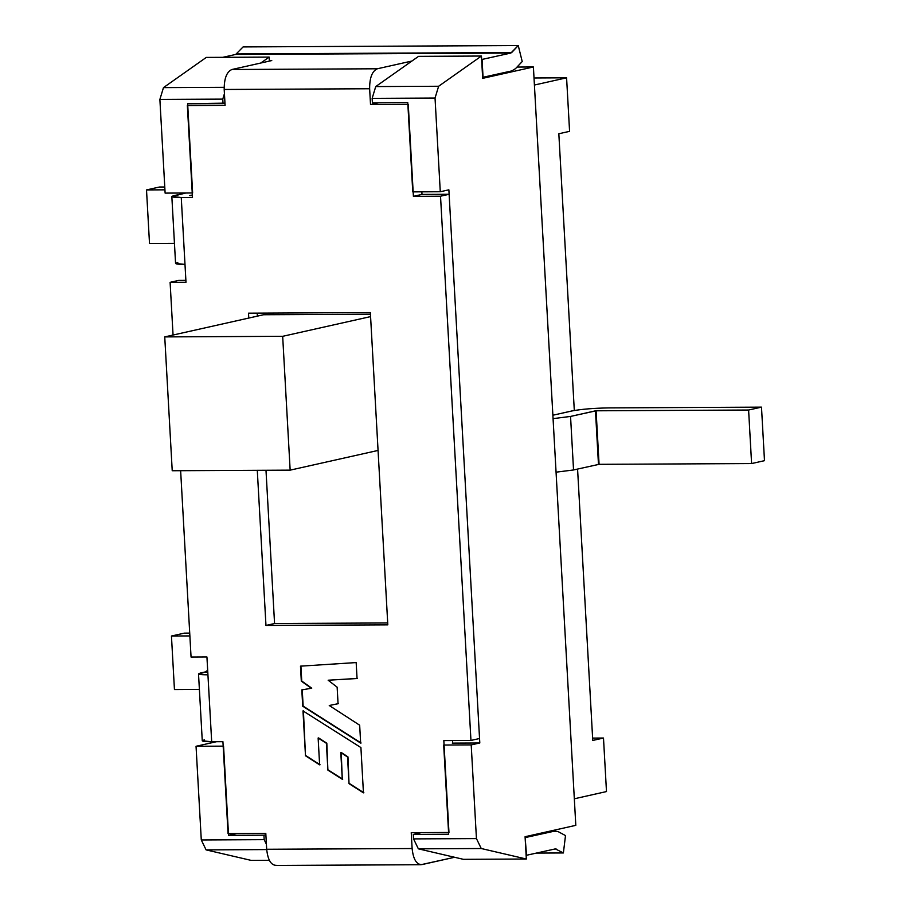 <?xml version="1.0" encoding="UTF-8"?>
<svg xmlns="http://www.w3.org/2000/svg" width="911" height="911" viewBox="0 0 911 911"><rect width="100%" height="100%" fill="white"/><g stroke="black" fill="none" stroke-linecap="round" stroke-linejoin="round"><path stroke-width="1.37" d="M574.317 798.788L606.487 791.568L603.492 738.035L592.754 740.449L577.574 469.063L592.754 740.449L603.492 738.035L592.617 738.092L603.492 738.035L606.487 791.568L574.317 798.788M574.306 410.485L558.83 133.758L569.58 131.343L566.585 77.811L534.415 85.03L566.585 77.811L569.58 131.343L558.83 133.758L574.306 410.485M159.402 187.028L164.777 187.006L159.402 187.028L146.512 189.921L159.402 187.028M149.506 243.453L146.512 189.921L149.506 243.453L174.445 243.328L149.506 243.453M164.937 189.83L146.512 189.921L164.937 189.83M184.352 633.134L189.716 633.099L184.352 633.134L171.45 636.015L184.352 633.134M174.445 689.547L171.45 636.015L174.445 689.547L199.384 689.422L174.445 689.547M189.875 635.924L171.45 636.015L189.875 635.924M534.017 77.982L566.585 77.811L534.017 77.982M440.275 191.743L435.037 98.058L372.144 98.377L372.394 102.841L407.775 102.658L412.763 191.879L440.275 191.743L412.763 191.879L407.775 102.658L372.394 102.841L372.144 98.377L435.037 98.058L438.624 86.26L375.731 86.568L372.144 98.377L375.731 86.568L438.624 86.26L481.441 56.038L418.548 56.357L375.731 86.568L418.548 56.357L481.441 56.038L482.682 78.346L533.402 66.981L575.809 825.343L533.402 66.981L517.015 67.061L533.402 66.981L482.682 78.346L481.441 56.038L438.624 86.26L435.037 98.058L440.275 191.743L448.872 189.818L440.275 191.743M413.298 834.442L413.548 838.894L476.442 838.587L471.203 744.902L443.691 745.039L448.679 834.26L413.298 834.442L448.679 834.26L443.691 745.039L471.203 744.902L476.442 838.587L413.548 838.894L418.354 848.824L481.247 848.517L476.442 838.587L481.247 848.517L418.354 848.824L463.437 859.335L526.33 859.016L481.247 848.517L526.33 859.016L463.437 859.335L418.354 848.824L413.548 838.894L413.298 834.442L421.895 832.506L413.298 834.442M525.078 836.719L526.33 859.016L525.078 836.719L575.809 825.343L525.078 836.719M269.314 860.303L251.174 860.394L269.314 860.303M206.285 57.416L269.178 57.097L269.394 61.094L269.178 57.097L206.285 57.416L163.468 87.627L224.14 87.331L163.468 87.627L159.88 99.436L222.774 99.117L224.436 93.662L222.774 99.117L223.024 103.581L187.643 103.763L224.96 103.148L223.024 103.581L222.774 99.117L159.88 99.436L163.468 87.627L206.285 57.416M260.774 63.03L269.178 57.097L260.774 63.03M266.399 844.235L264.179 839.646L201.285 839.953L206.091 849.883L266.695 849.576L206.091 849.883L251.174 860.394L206.091 849.883L201.285 839.953L264.179 839.646L263.928 835.182L228.547 835.364L223.559 746.143L196.047 746.28L201.285 839.953L196.047 746.28L216.408 741.713L196.047 746.28L223.559 746.143L228.547 835.364L263.928 835.182L264.179 839.646L266.399 844.235M448.872 189.818L479.801 742.977L471.203 744.902L479.801 742.977L452.289 743.114L479.801 742.977L448.872 189.818M265.864 834.749L263.928 835.182L265.864 834.749M237.145 833.428L228.547 835.364L237.145 833.428M165.119 193.109L159.88 99.436L165.119 193.109L192.631 192.973L187.643 103.763L192.631 192.973L165.119 193.109M748.603 410.03L751.598 463.562L764.488 460.67L761.494 407.137L748.603 410.03L761.494 407.137L608.981 407.9C593.687 408.162 581.32 409.176 571.892 410.963L552.875 415.222L571.892 410.963C581.32 409.176 593.687 408.162 608.981 407.9L761.494 407.137L764.488 460.67L751.598 463.562L599.074 464.325L573.543 469.962L556.063 472.171L573.543 469.962L599.074 464.325L751.598 463.562L748.603 410.03L596.09 410.793L748.603 410.03M553.068 418.639L570.548 416.429L596.09 410.793L599.074 464.325L596.09 410.793L595.475 410.838L598.47 464.371L595.475 410.838L570.548 416.429L573.543 469.962L570.548 416.429L553.068 418.639M263.609 314.739L370.447 314.204L263.609 314.739L164.743 336.899L263.609 314.739M370.583 316.607L282.672 336.318L290.154 470.144L378.065 450.433L290.154 470.144L172.225 470.736L164.743 336.899L282.672 336.318L370.583 316.607M290.154 470.144L282.672 336.318L164.743 336.899L172.225 470.736L290.154 470.144M421.816 864.619C416.509 864.653 413.275 859.289 412.125 848.54L266.684 849.268C267.845 860.018 271.068 865.37 276.375 865.348C271.068 865.37 267.845 860.018 266.684 849.268L265.796 833.383L266.684 849.268L412.125 848.54L411.237 832.665L448.964 832.472L443.828 740.575L470.953 740.449L443.828 740.575L448.964 832.472L411.237 832.665L412.125 848.54C413.275 859.289 416.509 864.653 421.816 864.619L454.589 857.274L420.893 864.721L275.452 865.45M479.55 738.514L470.953 740.449L440.525 196.207L413.4 196.343L408.265 104.446L370.526 104.628L379.124 102.704L370.526 104.628L369.638 88.754L370.526 104.628L408.265 104.446L413.4 196.343L440.525 196.207L449.123 194.282L479.55 738.514L449.123 194.282L421.998 194.407L449.123 194.282L440.525 196.207L470.953 740.449L479.55 738.514M411.931 61.026L377.313 68.78C372.144 71.104 369.581 77.754 369.638 88.754L224.197 89.472L225.085 105.357L187.359 105.539L192.494 197.436L181.255 197.493L192.494 197.436L187.359 105.539L225.085 105.357L224.197 89.472C224.14 78.483 226.702 71.821 231.872 69.509L271.763 60.559L231.872 69.509L377.313 68.78L411.931 61.026M192.38 195.558L189.773 195.546L192.358 194.977L189.773 195.569L192.38 195.558M171.837 196.56L175.572 263.473L184.99 264.406L181.255 197.493L171.837 196.56L185.73 193.007L174.047 195.626C169.822 196.799 172.225 197.425 181.255 197.493L185.992 282.251L170.106 282.33L173.056 335.043L170.106 282.33L178.704 280.406L185.878 280.372L178.704 280.406L170.106 282.33L185.992 282.251L184.99 264.406C175.971 264.338 173.568 263.712 177.793 262.539M222.922 741.679L211.682 741.736L222.922 741.679L228.057 833.576L265.796 833.383L228.057 833.576L222.922 741.679M198.518 673.889L202.265 740.802L211.682 741.736L207.936 674.823L198.518 673.889L204.952 672.011L200.739 672.956C196.514 674.117 198.917 674.744 207.936 674.823L206.934 656.979L191.059 657.059L180.64 470.691L191.059 657.059L206.934 656.979L211.682 741.736C202.652 741.656 200.249 741.042 204.485 739.869M360.665 743.091L302.725 706.219L301.803 689.889L311.323 688.283L301.313 681.132L300.482 666.157L356.167 662.57L357.055 678.524L328.154 680.221L337.138 687.179L338.061 703.713L329.247 705.501L359.663 725.202L360.665 743.091L359.663 725.202L329.247 705.501L338.061 703.713L337.138 687.179L328.154 680.221L357.055 678.524L356.167 662.57L300.482 666.157L301.313 681.132L311.323 688.283L301.803 689.889L302.725 706.219L360.665 743.091M387.813 624.844L265.966 625.447L257.289 470.315L265.966 625.447L387.813 624.844L370.356 312.575L387.813 624.844M248.783 318.064L248.509 313.179L370.356 312.575L248.509 313.179L248.783 318.064M305.492 755.777L302.987 710.899L360.915 747.567L363.443 792.855L349.027 783.642L347.535 757.007L340.794 752.554L342.285 779.281L327.892 770.125L326.389 743.285L318.133 738.012L319.624 764.853L305.492 755.777L303.409 710.796L305.492 755.777L319.624 764.853L318.133 738.012L326.821 743.194L318.554 737.91L326.821 743.194L327.892 770.125L326.821 743.194L327.892 770.125L342.285 779.281L341.226 752.463L347.968 756.904L341.226 752.463L347.968 756.904L349.027 783.642L347.968 756.904L349.027 783.642L363.443 792.855L360.915 747.567L302.987 710.899L305.492 755.777M223.48 103.478L224.983 103.467L223.48 103.478M421.85 191.834L421.998 194.407L413.4 196.343L421.998 194.407L421.85 191.834M452.528 740.541L452.676 743.114L452.528 740.541M257.209 313.133L257.369 316.14L257.209 313.133M265.989 470.27L274.564 623.523L387.71 622.953L274.564 623.523L265.966 625.447L274.564 623.523L265.989 470.27M554.366 831.048L558.158 831.629L565.503 835.581L563.385 852.958L555.357 848.893L526.125 855.361L555.357 848.893L563.385 852.958L565.503 835.581L558.158 831.629L550.244 831.071L554.366 831.048L525.567 837.505L555.471 830.923L550.791 830.946M525.123 837.516L526.558 855.349L525.123 837.516M481.634 59.522L510.866 53.054L235.71 54.432L222.762 57.336L235.71 54.432L243.089 46.916L235.71 54.432L510.866 53.054L481.634 59.522M269.371 60.57L271.763 60.559L269.371 60.57M511.868 70.899L482.625 77.367L482.067 59.511L483.058 77.355L511.868 70.899L515.501 68.655L522.219 61.549L518.245 45.55L510.866 53.054L236.518 53.92L511.675 52.553L518.245 45.55L243.089 46.916L518.245 45.55L522.219 61.549L515.501 68.655L511.868 70.899M224.197 89.472L369.638 88.754C369.581 77.754 372.144 71.104 377.313 68.78L231.872 69.509C226.702 71.821 224.14 78.483 224.197 89.472M361.098 742.989L302.725 706.219L302.236 689.786L303.147 706.127L361.098 742.989M311.744 688.181L301.313 681.132L300.915 666.066L301.746 681.041L311.744 688.181M357.488 678.422L328.154 680.221L357.488 678.422M338.493 703.611L329.247 705.501L338.493 703.611M320.057 764.762L305.925 755.674L320.057 764.762M342.718 779.178L328.324 770.034L342.718 779.178M363.876 792.764L349.46 783.54L363.876 792.764M204.952 672.011L207.685 670.416L204.952 672.011L207.776 671.999L204.952 672.011M563.385 852.958L536.681 853.083L563.385 852.958M556.211 849.029L555.357 848.893"/></g></svg>

